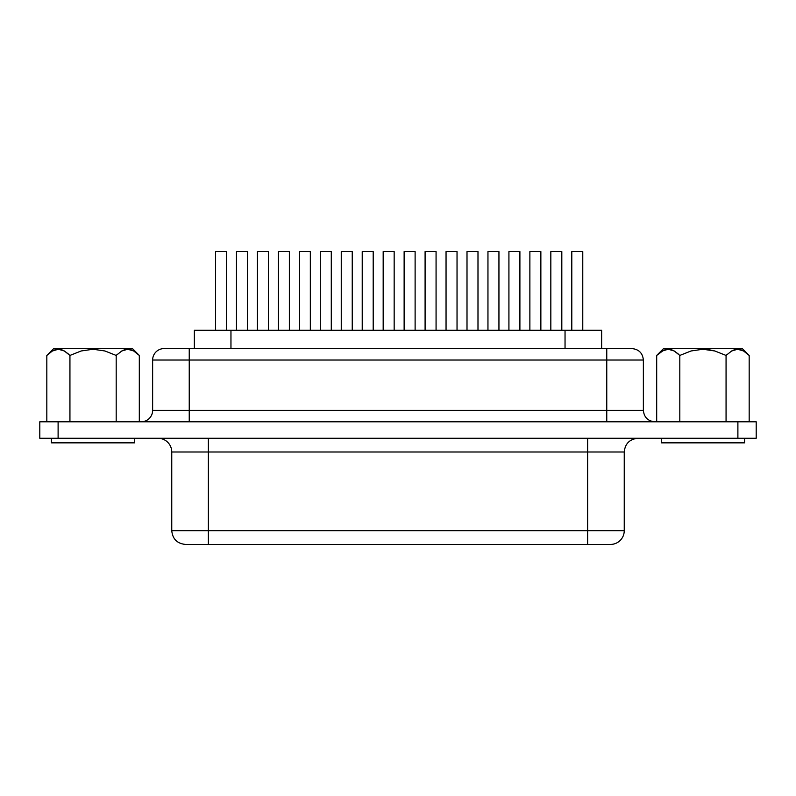<?xml version="1.0" encoding="UTF-8"?>
<svg xmlns="http://www.w3.org/2000/svg" width="796" height="796" viewBox="0 0 796 796"><rect width="100%" height="100%" fill="white"/><g stroke="black" fill="none" stroke-linecap="round" stroke-linejoin="round"><path stroke-width="1.19" d="M663.426 350.399L656.69 355.444L663.556 348.578L742.32 348.578L663.556 348.578L656.69 355.444L656.69 421.79L656.69 355.444L662.262 351.006L668.212 349.245L662.262 351.006M657.904 354.28L656.69 355.444M666.69 349.374L665.277 349.693M669.366 349.315L668.371 349.245M672.61 350.19L671.486 349.762M678.341 354.041L674.431 351.116M727.315 354.24L726.241 355.255M733.156 350.23L731.773 350.917M736.489 349.315L734.658 349.683M742.28 350.32L740.688 349.713M133.658 350.956L139.31 355.444L132.444 348.578L53.68 348.578L46.825 355.444L52.387 351.006L58.337 349.245L64.297 350.956L69.939 355.444L81.162 350.976L93.072 349.245L104.972 350.986L116.186 355.444L121.748 351.006L124.673 349.713L127.698 349.245L133.658 350.956L127.698 349.245L121.748 351.006L116.186 355.444L104.972 350.986L93.072 349.245L81.162 350.976L69.939 355.444L64.297 350.956L58.337 349.245L52.387 351.006L46.825 355.444L46.825 421.79L46.825 355.444L53.68 348.578L132.444 348.578L139.31 355.444L139.31 421.79L139.31 355.444L133.658 350.956M661.297 438.268L661.297 442.845L744.578 442.845L744.578 438.268L744.578 442.845L661.297 442.845L661.297 438.268M51.422 438.268L51.422 442.845L134.703 442.845L134.703 438.268L134.703 442.845L51.422 442.845L51.422 438.268M194.393 330.28L230.959 330.28L230.959 348.578L230.959 330.28L601.647 330.28L601.647 348.578L601.647 330.28L565.041 330.28L565.041 348.578L565.041 330.28L194.353 330.28L194.353 348.578M152.633 360.021A11.443 11.443 0 0 1 164.076 348.578A11.443 11.443 0 0 0 152.633 360.021L189.239 360.021L152.633 360.021L152.633 410.358L189.239 410.358L189.239 421.79L189.239 360.021L606.761 360.021L606.761 410.358L643.367 410.358L643.367 360.021L643.367 410.358C644.063 417.283 647.874 421.094 654.81 421.79M152.633 410.358A11.443 11.443 0 0 1 141.191 421.79A11.443 11.443 0 0 0 152.633 410.358L189.239 410.358L189.239 360.021L606.761 360.021L606.761 410.358L189.239 410.358L643.367 410.358M624.243 530.703L587.627 530.703L587.627 544.424L587.627 530.703L208.373 530.703L208.373 544.424L208.373 451.999L587.627 451.999L587.627 530.703L171.757 530.703L208.373 530.703L208.373 438.268L208.373 451.999L171.757 451.999L171.757 530.703C172.593 539.021 177.17 543.598 185.488 544.424L610.512 544.424A13.731 13.731 0 0 0 624.243 530.703L624.243 451.999L587.627 451.999L587.627 530.703L624.243 530.703A13.731 13.731 0 0 1 610.512 544.424L185.836 544.424M624.233 451.999L587.627 451.999L587.627 438.268L587.627 451.999L171.757 451.999A13.731 13.731 0 0 0 158.036 438.268A13.731 13.731 0 0 1 171.757 451.999L171.757 530.703M58.108 438.268L756.2 438.268L756.2 421.79L737.892 421.79L756.2 421.79L756.2 438.268L58.108 438.268L58.108 421.79L737.892 421.79L737.892 438.268L737.892 421.79L39.8 421.79L58.108 421.79L58.108 438.268L39.8 438.268L58.108 438.268M164.553 348.578L631.069 348.578M39.8 421.79L39.8 438.268L39.8 421.79M643.367 360.021L606.761 360.021L643.367 360.021C642.67 353.096 638.85 349.285 631.924 348.578L606.761 348.578L606.761 360.021L606.761 348.578L189.239 348.578L189.239 360.021L189.239 348.578L164.076 348.578M606.761 421.79L606.761 410.358L606.761 421.79M383.175 330.28L383.175 251.576L394.159 251.576L394.159 330.28L394.159 251.576L383.175 251.576L383.175 330.28M404.129 330.28L404.129 251.576L415.114 251.576L415.114 330.28L415.114 251.576L404.129 251.576L404.129 330.28M341.255 330.28L341.255 251.576L352.24 251.576L352.24 330.28L352.24 251.576L341.255 251.576L341.255 330.28M362.22 330.28L362.22 251.576L373.195 251.576L373.195 330.28L373.195 251.576L362.22 251.576L362.22 330.28M299.346 330.28L299.346 251.576L310.331 251.576L310.331 330.28L310.331 251.576L299.346 251.576L299.346 330.28M320.3 330.28L320.3 251.576L331.285 251.576L331.285 330.28L331.285 251.576L320.3 251.576L320.3 330.28M257.426 330.28L257.426 251.576L268.411 251.576L268.411 330.28L268.411 251.576L257.426 251.576L257.426 330.28M278.391 330.28L278.391 251.576L289.366 251.576L289.366 330.28L289.366 251.576L278.391 251.576L278.391 330.28M215.517 330.28L215.517 251.576L226.492 251.576L226.492 330.28L226.492 251.576L215.517 251.576L215.517 330.28M236.472 330.28L236.472 251.576L247.456 251.576L247.456 330.28L247.456 251.576L236.472 251.576L236.472 330.28M425.094 330.28L425.094 251.576L436.069 251.576L436.069 330.28L436.069 251.576L425.094 251.576L425.094 330.28M446.049 330.28L446.049 251.576L457.033 251.576L457.033 330.28L457.033 251.576L446.049 251.576L446.049 330.28M467.003 330.28L467.003 251.576L477.988 251.576L477.988 330.28L477.988 251.576L467.003 251.576L467.003 330.28M487.958 330.28L487.958 251.576L498.943 251.576L498.943 330.28L498.943 251.576L487.958 251.576L487.958 330.28M508.923 330.28L508.923 251.576L519.897 251.576L519.897 330.28L519.897 251.576L508.923 251.576L508.923 330.28M529.877 330.28L529.877 251.576L540.862 251.576L540.862 330.28L540.862 251.576L529.877 251.576L529.877 330.28M550.832 330.28L550.832 251.576L561.817 251.576L561.817 330.28L561.817 251.576L550.832 251.576L550.832 330.28M571.797 330.28L571.797 251.576L582.772 251.576L582.772 330.28L582.772 251.576L571.797 251.576L571.797 330.28M121.947 350.897L124.405 349.802M133.698 350.986L139.31 355.444L133.698 350.976M53.242 350.548L55.262 349.733M58.456 349.245L61.72 349.802M64.377 351.006L69.939 355.444L69.939 421.79L69.939 355.444M116.186 421.79L116.186 355.444L116.186 421.79M679.814 399.672L679.814 355.444L679.814 399.672M662.302 350.986L665.138 349.733M668.332 349.245L671.595 349.802M674.252 351.006L679.814 355.444L674.172 350.956L668.212 349.245L674.172 350.956L679.814 355.444L679.814 421.79L679.814 355.444L691.037 350.976L679.814 355.444M726.061 355.444L714.848 350.986L702.948 349.245L691.037 350.976L702.948 349.245L708.967 349.703L714.848 350.986L726.061 355.444L726.061 421.79L726.061 355.444L731.623 351.006L726.061 355.444M749.175 355.444L743.534 350.956L737.574 349.245L731.623 351.006L737.574 349.245L740.578 349.683L743.534 350.956L749.175 355.444L749.175 421.79L749.175 355.444L742.32 348.578L749.175 355.444L743.573 350.986M731.822 350.897L734.28 349.802M47.73 354.558L46.825 355.444M55.422 349.683L56.815 349.374M59.421 349.305L58.526 349.245M62.745 350.19L61.66 349.782M68.536 354.101L64.556 351.116M117.44 354.24L116.375 355.255M126.534 349.325L124.544 349.762M123.281 350.23L121.897 350.917M132.405 350.32L130.723 349.693M624.243 451.999C625.069 443.68 629.646 439.103 637.964 438.268"/></g></svg>
